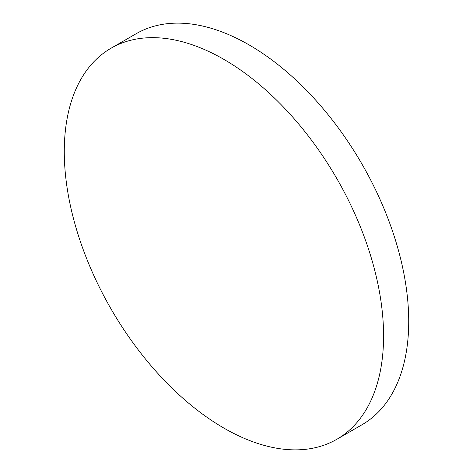 <?xml version="1.0" encoding="UTF-8"?>
<svg xmlns="http://www.w3.org/2000/svg" width="473" height="473" viewBox="0 0 473 473"><rect width="100%" height="100%" fill="white"/><g stroke="black" fill="none" stroke-linecap="round" stroke-linejoin="round"><path stroke-width="0.71" d="M223.93 59.409A225.781 130.359 60 0 1 371.429 258.37A225.781 130.359 60 0 1 336.817 439.293A225.781 130.359 60 0 1 223.93 428.112A225.781 130.359 60 0 1 76.431 229.145A225.781 130.359 60 0 1 111.037 48.222A225.781 130.359 60 0 1 223.93 59.409M111.037 48.222L136.183 33.707A225.781 130.359 60 0 1 249.07 44.888A225.781 130.359 60 0 1 396.569 243.855A225.781 130.359 60 0 1 361.963 424.778L336.817 439.293"/></g></svg>
